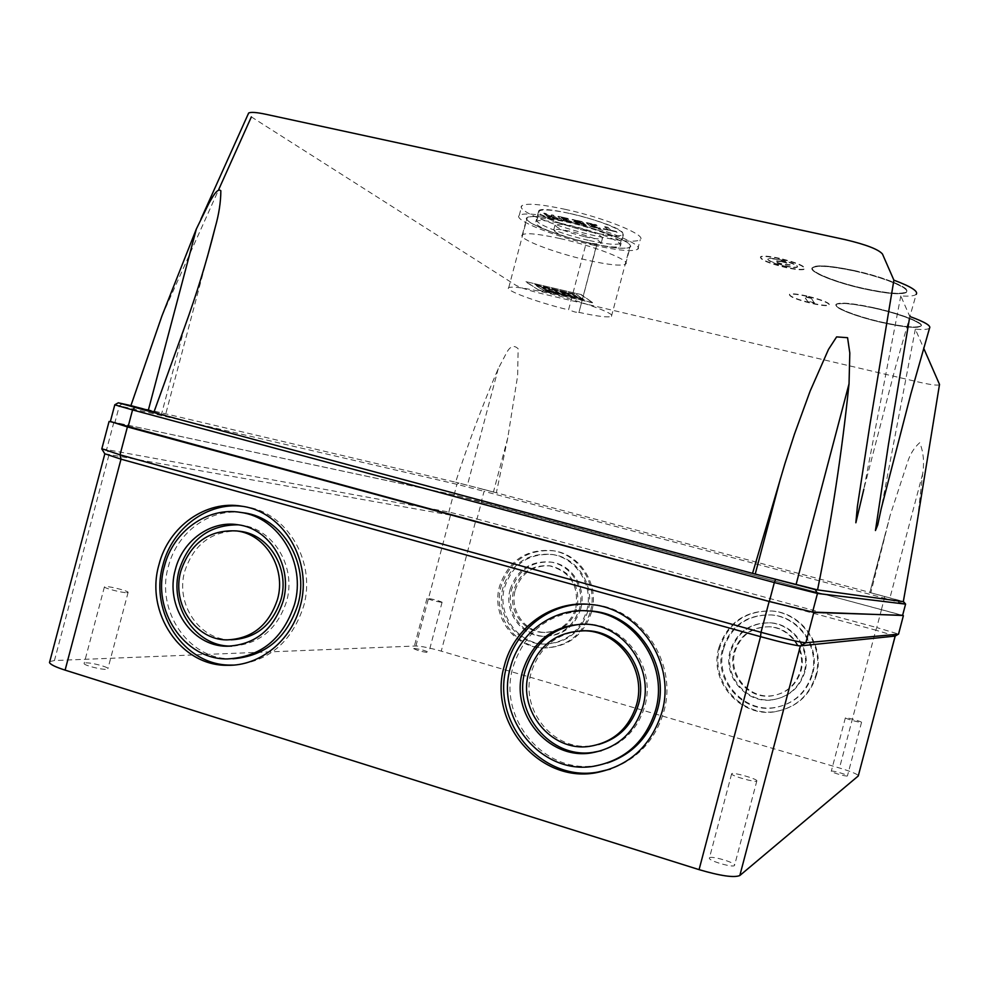 <?xml version="1.0" encoding="UTF-8"?>
<svg xmlns="http://www.w3.org/2000/svg" width="989" height="989" viewBox="0 0 989 989"><rect width="100%" height="100%" fill="white"/><g stroke="black" fill="none" stroke-linecap="round" stroke-linejoin="round"><path stroke-width="0.74" stroke-dasharray="4.95 3.71" d="M593.561 245.198C618.212 250.588 632.948 251.923 637.732 249.203C644.63 244.975 602.437 227.853 562.42 219.175C537.88 213.933 523.49 212.672 519.25 215.392C512.932 220.09 555.361 236.816 593.561 245.198M565.028 209.297C605.058 217.914 647.202 235.246 640.254 239.684C635.42 242.552 620.672 241.304 595.996 235.963C557.784 227.643 515.417 210.719 521.784 205.786C526.061 202.93 540.476 204.105 565.028 209.297M586.39 242.342L592.856 244.617L596.664 244.654C615.245 248.412 626.284 249.191 629.783 247.015C635.717 243.319 599.173 228.533 564.645 221.029C543.394 216.492 530.92 215.392 527.211 217.753C522.13 221.573 554.421 234.776 586.39 242.342L568.539 309.903L575.042 312.03L578.924 312.573L596.664 244.654M578.775 312.314C597.282 316.381 608.186 317.716 611.449 316.344C617.025 314.045 580.123 300.594 545.705 292.67C524.529 287.848 512.203 286.167 508.729 287.651C503.994 290.123 536.619 302.102 568.539 309.903M537.237 224.812C548.067 234.294 616.53 251.663 620.449 245.89L619.571 243.269C611.227 234.22 539.042 215.689 535.84 221.759L537.237 224.812M540.105 213.97C550.861 223.724 619.324 241.056 623.317 235.011L622.477 232.291C614.206 222.958 542.009 204.439 538.733 210.805L540.105 213.97M589.456 240.55C606.776 244.32 617.087 245.235 620.4 243.319C625.184 240.278 595.526 228.286 567.599 222.216C550.329 218.52 540.179 217.642 537.151 219.558C532.651 222.822 562.42 234.628 589.456 240.55M569.899 213.488C597.838 219.509 627.471 231.649 622.65 234.813C619.312 236.828 608.977 235.963 591.657 232.217C564.62 226.345 534.876 214.415 539.413 211.003C542.466 208.988 552.628 209.816 569.899 213.488M583.584 241.786C593.425 243.937 599.272 244.468 601.114 243.405C600.335 240.315 590.334 236.334 571.11 231.5C561.282 229.374 555.484 228.842 553.741 229.918C554.656 233.058 564.595 237.026 583.584 241.786M584.919 236.742C594.76 238.881 600.62 239.4 602.462 238.312C601.708 235.147 591.706 231.154 572.483 226.32C562.654 224.206 556.856 223.699 555.089 224.787C555.991 227.989 565.931 231.982 584.919 236.742M554.05 216.962L553.927 215.627L551.293 215.046L551.442 216.381L543.431 213.303L548.166 217.16L557.907 219.323L554.05 216.962L553.927 215.627M567.748 218.705L557.87 216.504L562.469 220.349L572.26 222.525L564.175 220.164L563.26 219.397L567.192 220.275L566.277 219.509L561.418 217.864L568.663 219.471L567.637 218.371L568.663 219.471M580.592 222.698L573.843 221.19L576.513 223.477L586.353 225.665L577.193 222.389L584.425 223.996L581.965 221.857L572.038 219.657L581.038 222.488L573.843 221.19M596.231 225.035L586.267 222.822L590.618 226.617L600.496 228.818L592.399 226.444L591.533 225.69L595.502 226.58L594.636 225.813L589.803 224.169L597.096 225.801L596.169 224.713L586.267 222.822M607.926 229.905L616.209 231.747L611.239 230.647L607.901 227.631L604.563 226.889L608.359 229.695L602.956 228.805M551.293 215.046L553.889 215.392M553.679 215.268L554.025 216.715M555.311 216.925L553.865 216.603L555.41 217.259M555.274 216.925L557.907 219.323M557.586 218.841L548.166 217.16M548.487 216.814L543.431 213.303M543.95 213.105L546.052 213.884M543.876 213.092L545.94 213.55L548.227 215.664M551.813 216.158L548.116 215.33L551.442 216.381M562.469 220.349L557.87 216.504M568.329 218.977L561.418 217.864M561.097 217.37L562.345 218.631M562.197 218.297L566.277 219.509M561.233 217.444L567.192 220.275M566.858 219.781L563.26 219.397M562.926 218.915L564.175 220.164M571.259 221.437L564.064 219.83L571.37 221.771M571.222 221.425L572.26 222.525M576.513 223.477L574.288 220.98M574.349 221.004L581.038 222.488M581.099 222.5L579.702 221.932M580.036 221.585L572.94 220.423M573.274 220.077L572.038 219.657M572.544 219.471L581.965 221.857M581.804 221.524L584.425 223.996M584.103 223.514L577.193 222.389M576.859 221.895L578.071 223.143M586.353 225.665L585.154 224.416L577.959 222.809L585.303 224.763M590.618 226.617L586.712 222.612M586.774 222.624L596.12 224.701M596.083 224.701L597.096 225.801M596.763 225.307L589.803 224.169M589.469 223.687L590.668 224.936M590.507 224.602L594.636 225.813M590.544 224.602L594.525 225.48L595.502 226.58M595.168 226.085L591.533 225.69M591.199 225.208L592.399 226.444M592.238 226.11L599.655 228.063M592.275 226.11L599.532 227.73L600.496 228.818M603.797 229.547L603.401 228.583M603.463 228.607L608.359 229.695M608.42 229.708L604.563 226.889M605.07 226.691L607.901 227.631M607.741 227.285L611.239 230.647M611.078 230.301L616.209 231.747M616.048 231.414L617.025 232.489M554.335 218.136L553.543 216.875L554.335 218.136L550.292 216.937L554.841 217.951M550.428 217.271L548.982 215.862L554.78 217.939M549.303 216.356L553.222 217.221M591.682 243.628C558.291 236.309 521.351 221.721 526.877 217.654C530.599 215.281 543.159 216.381 564.558 220.955C599.309 228.508 636.088 243.393 630.117 247.102C625.975 249.475 613.155 248.313 591.682 243.628M559.91 238.51C538.535 233.874 526.012 232.625 522.353 234.776C516.913 238.497 553.939 252.776 587.293 260.194C608.767 264.941 621.537 266.239 625.629 264.1C631.514 260.725 594.649 246.174 559.91 238.51M854.422 270.566C831.044 265.695 817.075 264.607 812.501 267.302C807.617 271.073 835.099 282.236 864.102 288.553C887.417 293.523 901.609 294.66 906.678 291.965C911.809 288.417 884.401 277.031 854.422 270.566M854.323 270.961C830.945 266.078 816.976 264.99 812.402 267.673C807.519 271.443 835 282.594 864.003 288.924C887.331 293.894 901.511 295.031 906.579 292.348C911.71 288.8 884.302 277.427 854.323 270.961M874.486 307.839C852.988 303.227 840.254 302.016 836.274 304.179C832.367 307.134 856.548 316.542 882.25 322.278C903.686 326.939 916.605 328.2 920.982 326.049C925.086 323.255 900.942 313.686 874.486 307.839M874.387 308.185C852.889 303.574 840.156 302.35 836.187 304.513C832.281 307.468 856.462 316.876 882.163 322.599C903.6 327.272 916.519 328.533 920.895 326.395C924.999 323.588 900.855 314.032 874.387 308.185M806.826 295.971C797.072 293.869 791.299 293.313 789.494 294.302C789.815 296.576 797.344 299.531 812.056 303.178C821.797 305.292 827.608 305.861 829.511 304.872C829.252 302.622 821.686 299.655 806.826 295.971M806.727 296.304C796.986 294.203 791.212 293.646 789.407 294.635C789.729 296.91 797.258 299.865 811.969 303.512C821.711 305.626 827.521 306.194 829.412 305.205C829.165 302.955 821.599 299.988 806.727 296.304M779.406 258.265C768.886 256.04 762.593 255.545 760.516 256.769C760.739 259.613 769.207 263.099 785.921 267.215C796.442 269.453 802.784 269.96 804.947 268.736C804.823 265.93 796.306 262.431 779.406 258.265M779.307 258.636C768.787 256.423 762.494 255.916 760.417 257.14C760.64 259.983 769.108 263.47 785.822 267.586C796.343 269.824 802.685 270.331 804.861 269.107C804.725 266.301 796.207 262.814 779.307 258.636M863.966 288.85C887.108 293.782 901.177 294.907 906.196 292.25C911.277 288.726 884.092 277.452 854.36 271.035C831.168 266.189 817.31 265.114 812.773 267.772C807.939 271.518 835.198 282.582 863.966 288.85M854.459 270.652C884.191 277.056 911.388 288.343 906.295 291.879C901.276 294.537 887.195 293.412 864.065 288.491C835.285 282.211 808.038 271.147 812.871 267.401C817.409 264.731 831.279 265.806 854.459 270.652M882.139 322.55C903.402 327.186 916.21 328.435 920.549 326.308C924.616 323.527 900.67 314.045 874.424 308.247C853.099 303.672 840.465 302.461 836.521 304.6C832.651 307.53 856.635 316.863 882.139 322.55M874.511 307.9C900.756 313.698 924.715 323.193 920.635 325.974C916.296 328.101 903.489 326.852 882.225 322.216C856.721 316.529 832.738 307.196 836.62 304.266C840.551 302.115 853.186 303.326 874.511 307.9M784.759 266.128C791.769 267.611 795.997 267.945 797.431 267.129C797.332 265.262 791.657 262.938 780.42 260.156C773.398 258.673 769.195 258.352 767.81 259.155C767.946 261.047 773.596 263.371 784.759 266.128M780.519 259.786C791.756 262.555 797.431 264.891 797.53 266.758C796.096 267.574 791.868 267.24 784.858 265.757C773.695 263 768.045 260.676 767.909 258.784C769.294 257.968 773.497 258.302 780.519 259.786M781.619 261.294L775.302 260.799C775.364 261.739 778.195 262.901 783.783 264.286L790.112 264.78C790.063 263.84 787.219 262.678 781.619 261.294M781.52 261.665L775.203 261.17C775.265 262.11 778.096 263.272 783.684 264.644L790.013 265.151C789.964 264.211 787.133 263.049 781.52 261.665M242.466 506.331L245.767 506.788C287.119 512.401 316.443 561.814 303.66 606.072C291.842 642.269 268.514 661.938 233.676 665.078M586.415 604.155L592.856 604.563C641.082 608.124 678.071 662.791 663.854 711.511C655.373 740.106 637.571 759.292 610.46 769.083M816.531 674.955C810.226 695.156 796.8 707.296 776.291 711.4C741.762 717.927 709.595 681.223 719.745 647.77C728.399 622.576 746.015 610.337 772.619 611.029C802.339 613.229 825.024 645.891 816.531 674.955M718.818 647.857C708.631 681.396 740.885 718.199 775.512 711.66C796.096 707.543 809.546 695.366 815.876 675.116C824.393 645.965 801.646 613.217 771.84 611.004C745.162 610.3 727.496 622.588 718.818 647.857M591.645 611.795C584.103 634.53 568.836 646.559 545.854 647.906C515.986 648.611 492.349 615.751 501.064 586.353C510.052 560.701 527.681 548.87 553.927 550.848C580.494 554.483 599.458 584.808 591.645 611.795M590.569 611.004C597.888 584.091 578.924 554.285 552.567 550.65C526.247 548.672 508.581 560.54 499.556 586.254C490.828 615.739 514.515 648.685 544.469 647.98C567.513 646.633 582.805 634.567 590.371 611.771L590.557 611.066M85.783 662.877C91.173 662.482 107.838 666.784 107.925 668.589L106.305 669.293C101.063 669.738 84.127 665.387 84.09 663.582L85.783 662.877M126.604 592.695L128.137 592.287C127.94 590.94 111.275 586.613 106.008 586.539L104.401 586.947C104.562 588.294 121.499 592.671 126.604 592.695M709.533 857.772C711.586 855.67 734.333 862.26 734.642 865.041L734.468 865.56C732.664 867.749 709.558 861.085 709.336 858.316L709.533 857.772M756.758 781.1L756.882 780.729C756.387 778.64 733.603 772.211 731.736 773.621L731.588 774.004C731.984 776.081 755.126 782.596 756.758 781.1M414.181 648.425C420.313 649.204 425.196 650.527 428.818 652.394L428.373 652.604C422.254 651.838 417.358 650.515 413.699 648.636L414.181 648.425M441.663 602.35L442.095 602.227C438.399 600.595 433.516 599.272 427.433 598.283L426.988 598.407C430.709 600.051 435.593 601.361 441.663 602.35M831.329 771.185C832.046 770.258 847.474 774.659 847.462 775.796L847.412 775.92C846.794 776.872 831.217 772.434 831.279 771.321L831.329 771.185M861.53 722.39L861.555 722.304C861.493 721.463 846.052 717.149 845.41 717.779L845.36 717.878C845.385 718.706 860.986 723.058 861.53 722.39M232.897 658.773L230.907 658.773C188.145 659.391 155.458 610.262 168.39 566.474C176.808 532.712 209.297 508.445 241.353 512.512M607.234 763.038L595.848 765.573C544.185 774.511 497.566 718.113 512.945 667.34C524.59 631.773 548.623 612.92 585.055 610.757M811.994 674.028C819.893 647.016 798.618 616.691 770.975 614.923C746.621 614.503 730.488 625.827 722.6 648.908C713.279 679.653 742.615 713.415 774.362 707.753C793.537 704.106 806.084 692.856 811.994 674.028M723.515 648.833C731.39 625.814 747.461 614.515 771.754 614.948C799.322 616.703 820.536 646.942 812.661 673.868C806.764 692.646 794.254 703.859 775.129 707.494C743.468 713.143 714.219 679.48 723.515 648.833M586.724 610.794L586.737 610.745C593.993 585.735 576.315 557.635 551.652 554.409C527.533 552.727 511.35 563.668 503.092 587.256C495.093 614.317 516.728 644.581 544.197 644.099C565.498 642.974 579.678 631.884 586.712 610.843M587.973 610.93C580.939 631.884 566.808 642.924 545.594 644.037C518.187 644.507 496.602 614.33 504.588 587.342C512.821 563.829 528.967 552.913 553.024 554.594C577.625 557.808 595.242 585.834 588.022 610.782L587.998 610.843M238.337 524.813L241.551 525.184C273.594 528.93 296.527 567.006 286.662 601.102C277.316 629.424 258.97 644.432 231.611 646.138M582.917 624.034L588.9 624.183C626.532 625.802 655.942 668.168 644.877 705.961C637.967 728.918 623.453 743.839 601.337 750.725M804.922 671.704C799.916 687.553 789.296 696.874 773.077 699.668C747.091 703.748 723.466 676.08 731.056 650.947C737.435 632.181 750.503 622.798 770.27 622.81C793.45 623.812 811.549 649.13 804.922 671.704M730.166 651.034C722.551 676.241 746.238 703.983 772.285 699.891C788.567 697.097 799.211 687.751 804.242 671.852C810.881 649.204 792.733 623.812 769.491 622.823C749.662 622.81 736.558 632.218 730.166 651.034M580.778 608.742C574.906 626.358 563.038 635.544 545.199 636.298C522.687 636.397 505.095 611.548 511.659 589.333C518.384 570.023 531.625 560.961 551.368 562.135C571.951 564.558 586.823 587.923 580.778 608.742M510.188 589.246C503.599 611.523 521.24 636.446 543.802 636.335C561.69 635.581 573.583 626.371 579.48 608.705C585.55 587.837 570.641 564.398 549.995 561.975C530.191 560.788 516.926 569.887 510.188 589.246M231.105 639.821L230.338 639.809C198.987 639.685 175.251 603.525 184.745 571.271C193.77 544.407 211.411 531.006 237.657 531.056M598.666 744.482L591.15 745.842C553.37 751.22 519.979 709.855 531.18 672.681C539.351 647.313 556.337 633.319 582.138 630.685M800.373 670.765C806.369 650.342 789.852 627.471 768.873 626.779C751.257 626.927 739.611 635.371 733.962 652.11C727.187 674.572 748.141 699.347 771.383 695.947C786.144 693.549 795.799 685.154 800.373 670.765M734.839 652.011C740.489 635.321 752.085 626.902 769.652 626.766C790.582 627.446 807.049 650.255 801.065 670.616C796.516 684.969 786.885 693.338 772.162 695.724C748.982 699.124 728.089 674.424 734.839 652.011M575.87 607.691C579.01 585.364 570.134 571.382 549.229 565.757C531.575 564.806 519.732 572.965 513.736 590.235C507.864 610.151 523.54 632.428 543.69 632.453C559.811 631.86 570.542 623.602 575.87 607.691M515.195 590.322C521.191 573.088 532.984 564.954 550.601 565.918C571.457 571.518 580.308 585.463 577.168 607.728C571.865 623.602 561.159 631.835 545.075 632.428C524.986 632.391 509.335 610.176 515.195 590.322M581.248 294.574L525.95 281.68L538.473 289.888L592.522 302.547L581.248 294.574L525.95 281.68M939.463 384.783C937.436 385.648 930.674 384.783 919.189 382.187L540.748 293.412C528.756 290.445 520.399 287.7 515.689 285.153L251.354 116.9L248.251 113.896M900.794 295.934L863.83 489.172L895.342 367.71L916.185 294.376C914.306 295.958 909.175 296.477 900.794 295.934L909.793 316.492L909.336 319.224M929.524 328.2C927.942 329.51 923.207 329.832 915.332 329.152L923.887 348.697M538.473 289.888L525.888 281.939M592.522 302.547L581.173 294.846M538.399 290.148L592.448 302.795M917.52 519.843L922.663 473.78C924.443 462.271 923.466 451.911 919.708 442.689C914.133 447.683 910.065 454.211 907.531 462.283L890.149 515.368L870.852 592.671L496.367 492.782L507.777 437.818L517.63 375.82L518.149 348.771C514.07 344.753 510.225 346.076 506.603 352.727L498.233 368.674C482.261 405.898 468.057 443.74 455.595 482.212L130.907 405.614M915.332 329.152L881.224 508.68M536.261 285.71L573.385 294.388L567.414 293.189L572.025 296.366L582.323 298.777L576.068 294.413L534.876 284.795M554.297 292.225L558.253 293.152L553.519 289.95L536.743 286.031L543.641 290.593L582.941 299.21L546.299 290.642L541.96 287.762L552.06 291.706L548.425 289.27L554.359 291.965L550.688 289.802M560.38 292.064L566.796 293.56L565.671 292.781L555.2 290.346L559.922 293.535L570.294 295.971L567.439 294.005L561.035 292.509M810.98 298.295L804.267 296.774L807.815 301.583L814.429 303.079L811.067 297.949L804.354 296.44L807.815 301.583M114.86 404.748L456.918 484.301L484.078 491.323L483.992 489.481L496.367 492.782L455.595 482.212L483.992 489.481M903.316 601.646L869.813 592.522L903.353 601.473M884.735 596.367L884.413 598.209L484.078 491.323L481.297 501.843L902.598 615.418M154.037 411.844L165.435 415.12L153.777 412.561M573.447 294.116L536.322 285.45M534.938 284.535L576.068 294.413M576.142 294.153L582.323 298.777M582.385 298.517L572.025 296.366M572.099 296.119L567.414 293.189M567.488 292.929L573.892 294.438M553.519 289.95L558.253 293.152M558.328 292.892L554.359 291.965M550.749 289.542L548.425 289.27M548.499 289.011L552.06 291.706M552.122 291.446L548.042 290.766M548.104 290.506L544.383 288.331M544.457 288.071L541.96 287.762M542.034 287.502L546.299 290.642M546.361 290.383L582.941 299.21M583.003 298.95L584.19 300.087M584.252 299.828L543.641 290.593M543.715 290.346L536.743 286.031M536.804 285.772L553.593 289.69M565.671 292.781L566.796 293.56M566.87 293.3L560.454 291.804M561.097 292.25L567.439 294.005M567.513 293.745L570.294 295.971M570.369 295.711L559.922 293.535M559.997 293.288L555.2 290.346M555.274 290.086L565.733 292.521M811.067 297.949L814.429 303.079M814.516 302.745L807.902 301.249M122.549 403.648L119.372 405.713L114.947 422.439L454.112 494.92L481.297 501.843M577.353 296.836L572.742 294.673L575.091 296.317L577.353 296.836L575.005 295.204M564.62 293.572L562.222 293.016M114.947 422.439L110.335 421.611M110.385 421.45L453.407 494.735L902.623 615.331M881.471 609.385L884.413 598.209L905.578 604.118M574.943 295.464L572.742 294.673M575.091 296.317L577.292 297.096M575.029 296.564L572.668 294.932M562.865 293.449L562.148 293.263M565.263 294.017L564.546 293.832M562.803 293.708L565.201 294.265M101.842 448.746L448.845 512.005L477.007 519.002L481.532 501.893M881.545 609.385L876.749 627.558L898.544 634.073L895.206 636.038M895.206 636.014L875.821 630.166L876.749 627.558L477.007 519.002L475.585 521.314L441.255 651.133L839.488 768.008C850.688 771.395 856.981 773.942 858.353 775.648M104.747 453.741L450.527 515.108L875.821 630.166L839.488 768.008M49.747 661.604L54.444 660.541L415.912 645.99C421.215 646.151 429.671 647.869 441.255 651.133M551.874 216.171L551.738 214.836M558.377 216.319L567.599 218.371L558.315 216.294M571.939 222.043L562.79 220.003M586.032 225.171L576.847 223.131M600.175 228.323L590.952 226.271M616.703 232.007L604.131 229.213M553.543 216.875L548.982 215.862M161.924 315.986L218.73 189.505M459.007 483.015L456.918 484.301L454.112 494.92M498.233 368.674L467.377 485.352M507.777 437.818L493.424 492.089M885.007 535.086L869.863 592.51M922.663 473.78L889.902 598.073M184.535 327.322L161.467 414.366M415.912 645.99L450.527 515.108L448.845 512.005L453.407 494.735M113.896 422.155L106.676 449.365L109.136 454.223L54.444 660.541M637.732 249.203L640.254 239.684M508.729 287.651L527.211 217.753M623.317 235.011L620.449 245.89M519.25 215.392L521.784 205.786M596.787 244.988L578.924 312.573M611.449 316.344L629.783 247.015M538.733 210.805L535.84 221.759M620.4 243.319L622.65 234.813M601.114 243.405L602.462 238.312M537.151 219.558L539.413 211.003M553.741 229.918L555.089 224.787M553.729 215.281L551.677 214.823M557.722 218.915L555.348 216.95M548.166 215.342L545.99 213.562M568.477 219.064L567.674 218.384M567.006 219.867L566.215 219.199M564.101 219.855L563.075 218.989M572.075 222.117L571.296 221.449M581.841 221.524L572.483 219.447M584.252 223.588L581.891 221.548M578.009 222.834L577.007 221.969M586.168 225.257L585.241 224.441M596.911 225.381L596.169 224.713M590.594 224.614L589.617 223.761M595.316 226.16L594.562 225.504M592.324 226.135L591.348 225.282M600.323 228.41L599.581 227.754M616.085 231.414L611.115 230.301L607.827 227.309L605.008 226.679M616.852 232.081L616.135 231.438M550.366 216.962L549.118 215.936M522.353 234.776L526.877 217.654M775.512 711.66L776.291 711.4M544.469 647.98L545.854 647.906M128.137 592.287L107.925 668.589M756.882 780.729L734.642 865.041M442.095 602.227L428.818 652.394M861.555 722.304L847.462 775.796M770.975 614.923L771.754 614.948M551.652 554.409L553.024 554.594M772.285 699.891L773.077 699.668M543.802 636.335L545.199 636.298M768.873 626.779L769.652 626.766M549.229 565.757L550.601 565.918M625.629 264.1L630.117 247.102M890.149 515.368L869.813 592.522M207.208 257.499L165.435 415.12M245.767 506.788L242.132 506.269M592.856 604.563L590.693 604.489M771.84 611.004L772.619 611.029M552.567 550.65L553.927 550.848M104.401 586.947L84.09 663.582M731.588 774.004L709.336 858.316M426.988 598.407L413.699 648.636M845.36 717.878L831.279 771.321M230.907 658.773L227.198 658.946M595.848 765.573L593.684 766.277M774.362 707.753L775.129 707.494M544.197 644.099L545.594 644.037M241.551 525.184L237.904 524.751M588.9 624.183L586.724 624.195M769.491 622.823L770.27 622.81M549.995 561.975L551.368 562.135M230.338 639.809L226.629 639.895M591.15 745.842L588.974 746.448M771.383 695.947L772.162 695.724M543.69 632.453L545.075 632.428"/><path stroke-width="1.48" d="M158.982 564.632C144.827 612.525 180.715 666.265 227.544 665.3C259.959 666.067 291.545 640.551 300.248 606.01C313.093 561.542 283.658 511.894 242.132 506.269C206.157 499.668 168.451 526.457 158.982 564.632M233.676 665.078L231.253 665.09C184.609 666.054 148.869 612.562 162.95 564.892C172.123 528.138 207.554 501.744 242.466 506.331M504.341 665.782C487.453 721.426 538.906 783.226 595.526 772.842C629.214 766.24 651.368 745.941 662 711.956C676.291 663.001 639.141 608.062 590.693 604.489C552.097 599.878 513.897 627.31 504.341 665.782M610.46 769.083L597.69 772.112C541.317 782.46 490.087 720.944 506.887 665.572C515.937 629.548 550.107 602.894 586.415 604.155M241.353 512.512L244.283 512.908C282.57 517.853 309.804 563.52 297.973 604.415C286.971 638.016 265.275 656.14 232.897 658.773M294.549 604.341C306.429 563.248 279.083 517.383 240.648 512.413C207.628 506.566 173.137 531.204 164.434 566.227C151.453 610.213 184.251 659.564 227.198 658.946C260.626 657.166 283.077 638.968 294.549 604.341M585.055 610.757L591.397 611.078C636.15 613.922 670.69 664.534 657.512 709.657C649.538 736.446 632.775 754.236 607.234 763.038M655.633 710.09C668.885 664.744 634.184 613.897 589.234 611.029C553.927 607.172 519.176 632.367 510.423 667.563C494.97 718.57 541.787 775.252 593.684 766.277C625.073 760.417 645.718 741.688 655.633 710.09M175.387 569.441C164.706 605.676 191.483 646.324 226.741 646.237C254.742 645.051 273.557 629.968 283.175 601.003C293.103 566.759 270.071 528.509 237.904 524.751C210.744 520.288 182.545 540.624 175.387 569.441M231.611 646.138L230.462 646.126C195.328 646.2 168.662 605.75 179.281 569.664C189.356 539.697 209.038 524.751 238.337 524.813M522.625 671.135C509.99 712.995 547.844 759.564 590.408 753.074C617 748.599 634.518 733.034 642.937 706.369C654.063 668.391 624.516 625.827 586.724 624.195C554.52 624.183 533.158 639.834 522.625 671.135M601.337 750.725L592.584 752.444C550.218 758.897 512.512 712.562 525.097 670.901C534.381 642.207 553.655 626.581 582.917 624.034M237.657 531.056L240.29 531.34C269.169 534.53 289.901 568.786 281.012 599.445C272.531 625.073 255.891 638.535 231.105 639.821M277.513 599.346C286.439 568.539 265.633 534.147 236.631 530.932C209.124 529.523 190.531 542.887 180.863 571.049C171.332 603.451 195.154 639.772 226.629 639.895C251.861 638.943 268.823 625.431 277.513 599.346M582.138 630.685L587.862 630.759C621.821 631.884 648.561 670.048 638.573 704.119C632.243 725.048 618.941 738.499 598.666 744.482M636.607 704.514C646.645 670.282 619.794 631.934 585.673 630.809C557.054 631.031 538.078 645.075 528.732 672.928C517.482 710.275 551.021 751.838 588.974 746.448C613.081 742.615 628.967 728.633 636.607 704.514M923.887 348.697L939.513 384.424L914.652 537.386L903.316 601.646L815.245 589.592L817.47 593.449L905.565 604.118L903.316 601.646M248.251 113.896L248.647 113.03C250.835 111.893 256.633 112.313 266.016 114.316L845.274 239.659C866.216 244.629 878.615 249.426 882.46 254.025L893.895 280.159C911.153 286.625 918.583 291.359 916.185 294.376M910.065 316.591C924.876 321.981 931.354 325.851 929.524 328.2L910.931 393.659L881.211 508.68L877.75 524.899L875.45 530.524L888.481 444.308L909.336 319.224M154.037 411.844L130.907 405.614L161.924 315.986L196.366 228.953L208.654 203.845C211.992 198.109 217.259 187.453 220.844 190.729C220.794 202.065 218.94 214.18 215.281 227.05C206.961 260.453 196.724 293.869 184.535 327.322L153.777 412.561L752.542 573.36L784.932 463.594L794.402 434.307L810.115 391.137L828.498 349.401L836.62 336.89L847.573 337.706L849.811 353.036L849.032 383.794C841.936 452.69 831.44 521.401 817.544 589.914L752.542 573.36L815.245 589.592M863.83 489.172L855.856 522.773L857.376 506.541L869.826 425.332L893.895 280.159M130.907 405.614L118.309 402.807L114.86 404.748M153.777 412.561L118.309 402.807M134.727 407.456L132.563 409.903L774.338 582.558L775.611 579.554M903.353 601.473L905.59 604.081M110.335 421.611L769.343 601.485L812.562 612.067L902.574 615.467L905.578 604.118L902.574 615.467M128.026 427.038L132.563 409.903L114.736 404.822M902.623 615.331L813.86 612.426L769.145 601.473L127.408 426.914L110.385 421.45M813.86 612.426L805.862 642.763L800.398 645.891L895.144 636.075L898.568 634.097L903.377 615.677L898.506 634.159L805.862 642.763C800.299 642.393 785.353 638.906 761.011 632.305L769.145 601.473M812.562 612.067L817.47 593.449L774.338 582.558L769.343 601.485M127.408 426.914L120.015 454.816L101.842 448.746M104.747 453.741L121.017 459.168L120.015 454.816L761.011 632.305L760.541 636.669L699.075 869.64L65.101 670.122C55.607 667.081 50.414 664.546 49.499 662.556L49.747 661.604M65.101 670.122L121.017 459.168L760.541 636.669C782.114 642.529 795.403 645.607 800.398 645.891L739.821 875.525C734.122 877.898 720.536 875.945 699.075 869.64M895.206 636.038L858.267 775.969L739.821 875.525M895.156 636.063L858.267 775.969M939.513 384.424L914.652 537.386M218.73 189.505L251.354 116.9M148.313 410.287L196.366 228.953M849.032 383.794L796.17 584.178M780.482 478.392L755.299 573.805M231.253 665.09L227.544 665.3M597.69 772.112L595.526 772.842M244.283 512.908L240.648 512.413M591.397 611.078L589.234 611.029M230.462 646.126L226.741 646.237M592.584 752.444L590.408 753.074M240.29 531.34L236.631 530.932M587.862 630.759L585.673 630.809M248.647 113.03L200.866 219.298M215.281 227.05L207.208 257.499M110.298 421.771L114.786 404.847M101.768 449.018L109.074 421.462M104.945 454.062L101.929 449.117M104.797 453.963L49.499 662.556"/></g></svg>
